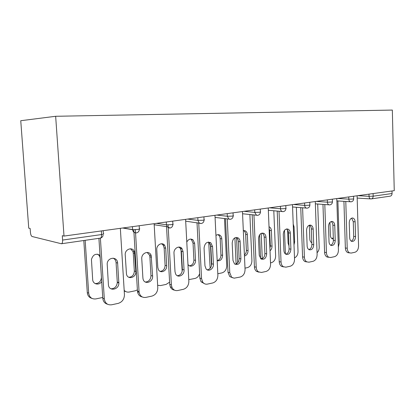 <?xml version="1.0" encoding="UTF-8"?>
<svg xmlns="http://www.w3.org/2000/svg" width="415" height="415" viewBox="0 0 415 415"><rect width="100%" height="100%" fill="white"/><g stroke="black" fill="none" stroke-linecap="round" stroke-linejoin="round"><path stroke-width="0.62" d="M64.003 236.073L62.292 235.689L62.598 240.062C62.681 242.282 62.281 243.512 61.41 243.75L32.116 236.514C31.244 236.078 30.684 234.724 30.435 232.452L30.139 228.489L28.749 228.177L20.75 120.713L55.657 116.283L392.336 110.068L394.25 190.667L64.003 236.073L55.657 116.283M373.095 193.572L373.163 196.191L392.066 193.52L392.004 190.973M392.066 193.52C392.004 195.029 391.376 195.911 390.188 196.16L371.42 198.878M351.64 218.134L353.269 221.646L353.705 236.363C353.642 238.775 352.812 240.368 351.214 241.136M349.02 252.839L347.895 252.668C346.359 251.957 345.513 250.395 345.358 247.988L347.215 248.253L345.788 201.488M343.926 201.363L345.358 247.988M357.113 195.771L358.565 245.893C358.436 249.306 357.232 251.428 354.944 252.263L351.246 253.062L347.895 252.668M349.689 237.733L349.243 222.855C349.471 219.618 350.675 218.015 352.854 218.041C354.228 218.492 354.986 219.758 355.131 221.833L355.567 236.592C355.297 239.979 354.021 241.582 351.744 241.4C350.504 240.882 349.819 239.657 349.689 237.733M347.215 248.253C347.371 250.665 348.211 252.232 349.746 252.943M329.951 222.331L330.376 235.315C330.506 237.183 331.191 238.371 332.425 238.879L333.344 238.957M338.334 247.148L339.231 243.263L337.893 200.953M331.948 238.651L333.302 237.702M331.139 221.553C332.208 222.253 332.794 223.457 332.897 225.169L333.385 240.29C333.312 242.842 332.399 244.492 330.656 245.244M328.53 257.248L327.093 257.02C325.568 256.231 324.727 254.66 324.577 252.294L326.423 252.579L324.815 204.554M322.963 204.413L324.577 252.294M336.793 198.562L338.427 250.084C338.303 253.591 337.027 255.78 334.609 256.652L330.703 257.497L327.093 257.02M329.022 241.748L328.514 226.45C328.773 223.047 330.075 221.397 332.431 221.506C333.826 222.009 334.599 223.301 334.749 225.371L335.237 240.539C334.931 244.119 333.541 245.758 331.077 245.462C329.832 244.886 329.147 243.647 329.022 241.748M326.423 252.579C326.574 254.95 327.414 256.527 328.939 257.316M309.44 225.174C310.591 225.879 311.219 227.119 311.333 228.893L311.883 244.451C311.795 247.148 310.799 248.865 308.885 249.597M306.861 261.917L305.015 261.59C303.536 260.724 302.717 259.142 302.571 256.854L304.402 257.165L302.602 207.811M300.761 207.656L302.571 256.854M315.281 201.524L317.122 254.514C316.993 258.125 315.649 260.387 313.086 261.3L308.947 262.192L305.015 261.59M307.131 245.996L306.566 230.258C306.861 226.657 308.283 224.966 310.84 225.189C312.246 225.755 313.024 227.062 313.175 229.111L313.719 244.715C313.361 248.528 311.841 250.198 309.159 249.742C307.935 249.099 307.261 247.854 307.131 245.996M304.402 257.165C304.548 259.458 305.362 261.04 306.846 261.912M286.438 229.013C287.668 229.734 288.347 231.01 288.472 232.846L289.089 248.86C288.99 251.718 287.891 253.503 285.79 254.203M283.637 266.892L281.536 266.383C280.135 265.429 279.368 263.867 279.228 261.694L281.038 262.026L279.02 211.271M277.204 211.1L279.228 261.694M292.471 204.657L294.536 259.214C294.411 262.934 292.99 265.268 290.272 266.223L285.878 267.172L281.536 266.383M283.917 250.504L283.279 234.299C283.627 230.455 285.193 228.727 287.984 229.116C289.38 229.754 290.147 231.077 290.293 233.085L290.91 249.145C290.474 253.238 288.793 254.935 285.862 254.245C284.685 253.534 284.036 252.289 283.917 250.504M281.038 262.026C281.178 264.205 281.946 265.776 283.346 266.726M262.01 233.1C263.328 233.832 264.054 235.144 264.189 237.043L264.884 253.539C264.765 256.579 263.551 258.431 261.237 259.09M258.95 272.173L256.496 271.379C255.241 270.352 254.551 268.837 254.426 266.829L256.211 267.193L253.949 214.949M252.159 214.763L254.426 266.829M268.246 207.988L270.564 264.205C270.435 268.033 268.93 270.45 266.041 271.457L261.372 272.463L256.496 271.379M259.245 255.298L258.535 238.594C258.96 234.444 260.708 232.691 263.779 233.329C265.118 234.055 265.854 235.378 265.989 237.297L266.679 253.85C266.139 258.296 264.256 259.998 261.035 258.965L259.245 255.298M256.211 267.193C256.335 269.2 257.025 270.72 258.28 271.752M236.026 237.447L236.358 237.629C237.567 238.443 238.236 239.735 238.355 241.504L239.133 258.519C238.993 261.761 237.65 263.686 235.098 264.293M232.649 277.785L229.718 276.535L228.017 272.302L229.77 272.691L227.244 218.845M225.485 218.638L228.017 272.302M242.464 211.536L245.058 269.511C244.933 273.459 243.335 275.965 240.259 277.023L234.107 278.18L229.718 276.535M232.981 260.397L232.182 243.164C232.732 238.615 234.714 236.861 238.127 237.899C239.336 238.718 240.005 240.01 240.124 241.784L240.902 258.861C240.186 263.758 238.054 265.434 234.501 263.878L232.981 260.397M229.77 272.691L231.471 276.935M309.325 225.21L309.823 239.139C309.948 240.949 310.612 242.142 311.821 242.723M317.06 252.745C318.487 251.386 319.197 249.555 319.192 247.247L317.703 204.019M311.504 242.562L311.81 242.459M287.59 230.045L288.098 243.174L288.97 245.867M293.996 244.892L294.629 241.961L294.059 226.855L293.213 224.167M284.483 230.356L285.406 253.933M294.489 257.881C296.772 256.802 297.949 254.66 298.022 251.459L296.372 207.287M270.009 250.779C271.358 249.7 272.027 248.16 272.017 246.162L271.384 230.626C271.234 228.686 270.471 227.404 269.091 226.782L269.019 226.756M261.196 233.37L262.275 258.747M270.507 262.866L271.415 262.679C274.108 261.766 275.513 259.51 275.633 255.915L273.807 210.784M259.577 234.823L260.573 258.265L262.264 258.576M269.906 248.336L270.315 245.893L269.677 230.403L269.076 228.131M260.594 258.612L260.573 258.265M244.456 255.988C246.738 255.355 247.937 253.565 248.051 250.619L247.34 234.625C247.2 232.768 246.474 231.487 245.151 230.782L243.315 230.569M236.545 237.754L237.691 262.84M245 268.132L247.444 267.628C250.297 266.669 251.786 264.339 251.905 260.636L249.882 214.524M234.895 237.821L236.057 263.126L237.183 263.354M244.409 254.96C245.737 253.824 246.391 252.284 246.37 250.328L245.659 234.382C245.524 232.535 244.793 231.259 243.475 230.553L243.455 230.543M236.151 264.013L236.057 263.126M217.175 260.708C220.386 261.201 222.191 259.417 222.596 255.35L221.812 238.869C221.688 237.157 221.024 235.907 219.831 235.113C218.539 234.392 217.247 234.511 215.95 235.476M210.353 242.542L210.369 242.848M210.447 244.477L211.5 265.709M217.813 273.744L221.994 272.878C225.023 271.872 226.6 269.465 226.72 265.652L224.489 218.518M208.714 242.085L210.146 268.313M217.169 260.568C219.587 259.894 220.847 258.047 220.951 255.033L220.163 238.609C220.038 236.903 219.379 235.653 218.186 234.864L217.813 234.667M208.335 242.095L209.196 242.651L210.815 246.261L211.686 263.826C211.52 267.291 210.021 269.294 207.194 269.828M204.564 283.761L201.031 281.749L199.848 278.138L201.555 278.564L198.723 222.897M197.011 222.668L199.848 278.138M214.97 215.312L217.88 275.166C217.756 279.243 216.054 281.842 212.776 282.957L207.464 284.104C205.555 284.451 203.983 283.813 202.743 282.184L201.031 281.749M204.958 265.839L204.061 248.046C204.839 242.941 207.126 241.24 210.924 242.946L212.547 246.572L213.414 264.199C213.829 268.775 208.563 272.204 206.079 268.91L204.958 265.839M201.555 278.564L202.743 282.184M187.969 264.422L188.311 264.894C190.76 268.08 195.937 264.801 195.522 260.381L194.645 243.387L193.042 239.886C190.563 238.345 188.477 239.066 186.786 242.049M188.768 279.643L194.92 278.465C197.182 277.874 198.749 276.265 199.615 273.641M180.893 247.631L180.94 248.486M180.992 249.498L182.169 271.446M189.458 265.808C192.264 265.33 193.753 263.411 193.919 260.039L193.037 243.102L191.44 239.611L190.547 239.056M178.761 247.07L180.364 248.372L181.391 251.345L182.367 269.501C182.164 273.215 180.489 275.295 177.345 275.736M174.502 290.137C172.599 289.893 171.203 288.809 170.306 286.879L169.73 284.379L171.39 284.84L168.085 224.904M166.529 226.616L169.73 284.379M185.593 219.353L188.851 281.204C188.732 285.421 186.916 288.119 183.409 289.296L177.729 290.526C175.135 290.936 173.216 289.883 171.966 287.351L170.306 286.879M175 271.659L173.994 253.259C173.527 248.284 179.534 244.933 182.05 248.699L183.077 251.682L184.047 269.9C184.566 275.228 177.734 278.543 175.597 273.921L175 271.659M171.39 284.84L171.966 287.351M156.782 249.685L157.793 267.395L158.38 269.579C160.481 274.04 167.183 270.881 166.669 265.745L165.689 248.206L164.677 245.327C162.208 241.696 156.315 244.897 156.782 249.685M157.648 285.328L160.491 285.572L166.067 284.42L169.611 282.174M160.138 271.358C163.251 270.974 164.905 268.982 165.108 265.377L164.132 247.89L163.121 245.026L161.497 243.745M147.118 252.408L149.561 255.152L149.888 256.792L150.977 275.57C150.723 279.575 148.84 281.738 145.333 282.05M142.246 296.943C139.699 296.419 138.133 294.717 137.547 291.844L137.458 291.06L139.051 291.569L135.357 229.651M133.78 229.671L137.458 291.06M154.126 223.68L157.778 287.673C157.659 292.036 155.724 294.842 151.963 296.087L145.873 297.399C142.314 297.84 140.068 296.154 139.139 292.347L137.547 291.844M142.895 277.894L141.769 258.851C141.173 252.771 149.488 249.903 151.185 255.516L152.601 276.006C153.244 282.408 144.135 285.141 143.019 278.792L142.895 277.894M139.051 291.569L139.139 292.347M125.226 254.935L126.471 274.108C127.566 280.218 136.483 277.635 135.845 271.477L134.434 251.77C132.764 246.365 124.635 249.088 125.226 254.935M124.178 290.339C125.569 291.818 127.27 292.378 129.283 292.015L135.249 290.78L137.391 289.893M128.78 277.272C132.235 277.018 134.092 274.953 134.341 271.073L133.257 253.01L132.93 251.433L130.497 248.761M125.776 291.574L124.22 291.055M113.181 258.156C114.908 259.017 115.868 260.511 116.07 262.633L117.3 282.449C116.802 286.609 114.665 288.726 110.898 288.809M107.527 304.226C104.73 303.448 103.153 301.456 102.79 298.245L104.31 298.795L100.383 238.106M98.905 238.324L102.79 298.245M120.345 228.328L124.448 294.733C124.277 299.199 122.197 302.079 118.213 303.375L111.661 304.786C107.48 305.238 105.031 303.24 104.31 298.795M108.408 284.591L107.174 263.738C107.687 256.916 117.507 256.351 117.621 263.043L118.851 282.931C119.172 289.997 108.631 291.771 108.408 284.591M100.01 255.324C95.917 253.103 93.059 254.494 91.44 259.484L92.669 279.502C92.789 284.332 99.097 285.748 101.711 281.609M85.158 240.316L88.686 293.115C89.396 297.389 91.788 299.319 95.865 298.909L102.744 297.472M83.799 240.513L87.29 292.606L88.686 293.115M95.144 283.585C98.837 283.559 100.933 281.536 101.426 277.516L100.207 258.483C100.005 256.423 99.05 254.981 97.338 254.151M91.871 298.369C89.168 297.591 87.638 295.672 87.29 292.606M357.777 195.678L369.044 196.326L373.163 196.191C373.106 197.742 372.483 198.645 371.295 198.899L370.647 198.904C369.692 198.655 369.153 197.799 369.044 196.326L368.982 194.137M62.598 240.062L101.582 234.553L101.348 230.937M61.503 243.74L100.254 238.132C101.198 237.883 101.639 236.69 101.582 234.553C103.662 234.221 104.258 233.936 103.371 233.687L103.179 230.688M370.813 198.915L357.18 198.074M337.597 198.453L348.823 199.169L353.046 199.034L353.673 198.728L353.601 196.254M350.696 201.825L350.483 201.809C349.492 201.534 348.937 200.658 348.823 199.169L348.756 196.918M316.246 201.389L327.404 202.183L327.326 199.864M293.613 204.502L304.672 205.378L304.589 202.992M269.584 207.806L280.514 208.776L280.416 206.317M244.02 211.318L254.784 212.397L254.675 209.855M216.775 215.069L227.321 216.257L227.197 213.632M187.673 219.068L197.95 220.386L197.81 217.673M156.522 223.353L166.457 224.816L166.301 222.004M123.094 227.949L132.613 229.578L132.437 226.663M329.391 204.906L329.111 204.88C328.089 204.569 327.523 203.672 327.404 202.183L331.735 202.043L332.425 201.7L332.342 199.174M306.789 208.18L306.41 208.128C305.373 207.78 304.797 206.862 304.672 205.378L309.123 205.238L309.875 204.854L309.782 202.276M282.76 211.65L282.252 211.572C281.214 211.168 280.633 210.239 280.514 208.776L285.079 208.631C286.08 208.48 286.355 208.335 285.909 208.2L285.811 205.575M257.175 215.354L256.465 215.214L254.784 212.397L259.479 212.252C260.604 212.075 260.911 211.915 260.392 211.764L260.278 209.087M229.874 219.302L228.852 219.032L227.321 216.257L232.146 216.111C233.427 215.909 233.77 215.727 233.168 215.561L233.038 212.833M200.678 223.524L199.143 222.954L197.95 220.386L202.914 220.241C204.372 220.012 204.751 219.805 204.056 219.618L203.915 216.832M169.382 228.048L167.048 226.694L166.457 224.816L171.577 224.665C173.231 224.406 173.662 224.173 172.863 223.97L172.707 221.128M135.747 232.908C133.983 232.742 132.945 231.679 132.624 229.718L137.889 229.428C139.777 229.122 140.27 228.862 139.352 228.639L139.181 225.734M355.131 221.833L353.269 221.646M355.567 236.592L353.705 236.363M334.749 225.371L332.897 225.169M335.237 240.539L333.385 240.29M313.175 229.111L311.333 228.893M313.719 244.715L311.883 244.451M290.293 233.085L288.472 232.846M290.91 249.145L289.089 248.86M265.989 237.297L264.189 237.043M266.679 253.85L264.884 253.539M240.124 241.784L238.355 241.504M240.902 258.861L239.133 258.519M293.312 226.766L294.059 226.855M293.882 241.852L294.629 241.961M269.677 230.403L271.384 230.626M270.315 245.893L272.017 246.162M245.659 234.382L247.34 234.625M246.37 250.328L248.051 250.619M220.163 238.609L221.812 238.869M220.951 255.033L222.596 255.35M212.547 246.572L210.815 246.261M213.414 264.199L211.686 263.826M193.037 243.102L194.645 243.387M193.919 260.039L195.522 260.381M183.077 251.682L181.391 251.345M184.047 269.9L182.367 269.501M164.132 247.89L165.689 248.206M165.108 265.377L166.669 265.745M151.511 257.16L149.888 256.792M152.601 276.006L150.977 275.57M133.257 253.01L134.756 253.347M134.341 271.073L135.845 271.477M117.621 263.043L116.07 262.633M118.84 282.563L117.289 282.086M351.381 201.778C352.812 201.379 353.58 200.419 353.684 198.899M336.866 200.881L351.194 201.809M315.364 203.843L329.904 204.891C331.466 204.548 332.306 203.552 332.431 201.898M292.559 206.971L307.318 208.159C308.905 207.811 309.761 206.784 309.886 205.077M268.339 210.27L283.31 211.634C284.929 211.276 285.795 210.218 285.919 208.46M242.562 213.756L257.746 215.333C259.396 214.965 260.283 213.87 260.407 212.06M230.652 219.25C232.229 218.798 233.074 217.683 233.183 215.899M215.074 217.408L230.47 219.281M201.477 223.472C203.101 223.011 203.967 221.854 204.076 220.002M185.687 221.159L201.306 223.503M170.202 228.001C171.877 227.524 172.77 226.325 172.889 224.401M154.188 224.743L167.048 226.694L170.041 228.027M136.597 232.867C138.335 232.374 139.264 231.124 139.383 229.122M122.658 228.006L132.624 229.718C133.158 231.912 134.434 232.971 136.447 232.893M100.394 238.106C101.794 237.769 102.718 236.835 103.164 235.315M352.854 218.041L352.319 217.989M332.431 221.506L331.73 221.434M310.84 225.189L309.912 225.086M287.984 229.116L286.734 228.961M263.779 233.329L262.041 233.09M238.127 237.899L236.358 237.629M243.475 230.553L245.151 230.782M218.186 234.864L219.831 235.113M210.924 242.946L209.196 242.651M191.44 239.611L193.042 239.886M182.05 248.699L180.364 248.372M163.121 245.026L164.677 245.327M151.185 255.516L149.561 255.152M132.93 251.433L134.434 251.77M118.851 282.931L117.3 282.449"/></g></svg>
